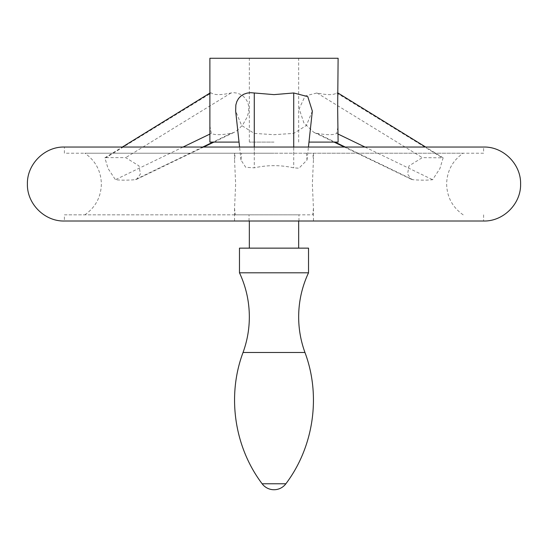 <?xml version="1.0" encoding="UTF-8"?>
<svg xmlns="http://www.w3.org/2000/svg" width="548" height="548" viewBox="0 0 548 548"><rect width="100%" height="100%" fill="white"/><g stroke="black" fill="none" stroke-linecap="round" stroke-linejoin="round"><path stroke-width="0.41" stroke-dasharray="2.74 2.06" d="M483.61 153.2L84.837 153.2L235.284 153.2L234.544 159.537L235.64 184.025L234.544 208.507L235.284 214.85L249.052 214.85L249.052 221.015L298.948 221.015L298.948 214.85L312.716 214.85L313.456 208.507L312.36 184.025L313.456 159.537L312.716 153.2L463.163 153.2L274 153.2L483.61 153.2L483.61 147.035L64.39 147.035L64.39 153.2L274 153.2L64.39 153.2M483.61 214.85L483.61 221.015L64.39 221.015L64.39 214.85L298.948 214.85M249.052 214.85L64.39 214.85M235.284 153.2L241.531 153.2L240.983 160.043L245.71 167.298L254.279 167.839C267.424 164.921 280.576 164.921 293.721 167.839L298.948 168.215L307.017 160.043L306.469 153.2L312.716 153.2M105.983 157.639L125.704 157.639L138.98 165.866L140.432 174.004L136.705 179.271L135.123 179.71C127.3 180.313 120.724 180.313 115.402 179.71L108.066 168.524L104.86 157.824L105.983 157.639L211.302 92.975L210.418 92.756L209.884 95.263M412.877 179.71L411.295 179.271L407.568 174.004L409.02 165.866L422.296 157.639L443.14 157.824L439.934 168.524L432.598 179.71C427.276 180.313 420.7 180.313 412.877 179.71L345.226 147.035M235.284 214.85L312.716 214.85M298.948 221.015L313.456 221.015L298.948 221.015M209.884 125.889L211.302 133.39C214.309 135.109 220.885 135.109 231.023 133.39L234.188 132.342L237.188 130.493L242.675 124.965L247.025 117.32L248.347 112.97L248.819 108.566L248.463 104.983L247.326 101.524L245.456 98.496L243.072 96.099L240.195 94.256L237.072 93.105L233.941 92.687L231.023 92.975C220.885 95.167 214.309 95.167 211.302 92.975M209.884 58.259L338.116 58.259M209.884 142.103L239.031 142.103M312.339 111.093L306.366 125.506L293.721 133.39L274 134.692L254.279 133.39L241.634 125.506L235.661 111.093M338.116 95.263L337.582 92.756L336.698 92.975C333.691 95.167 327.115 95.167 316.977 92.975L305.133 95.934L299.181 108.792L303.914 122.964L313.812 132.342L316.977 133.39C327.115 135.109 333.691 135.109 336.698 133.39L338.116 125.889M306.469 153.2L241.531 153.2M274 58.259L249.34 58.259L274 58.259M308.969 142.103L338.116 142.103M274 142.103L249.34 142.103L274 142.103M239.476 248.141L308.524 248.141M239.476 272.801L308.524 272.801M231.023 92.975L125.704 157.639M231.023 133.39L212.987 142.103M202.774 147.035L135.123 179.71M211.302 133.39L209.884 134.075M183.053 147.035L115.402 179.71M316.977 92.975L422.296 157.639M336.698 92.975L442.017 157.639M316.977 133.39L335.013 142.103M336.698 133.39L338.116 134.075M364.947 147.035L432.598 179.71M293.721 147.035L293.721 153.2M254.279 147.035L254.279 153.2M293.721 133.39L293.721 167.839M254.279 133.39L254.279 167.839M243.038 352.487L304.962 352.487M262.129 483.774L285.871 483.774M234.544 153.2L234.544 159.537M234.544 208.507L234.544 221.015M84.837 214.85C95.503 207.336 101.017 197.061 101.38 184.025C101.017 170.983 95.503 160.708 84.837 153.2M463.163 214.85C452.497 207.336 446.983 197.061 446.62 184.025C446.983 170.983 452.497 160.708 463.163 153.2M313.456 153.2L313.456 159.537M313.456 208.507L313.456 221.015M136.705 179.271L203.671 147.035M213.912 142.103L234.188 132.342M104.86 157.824L122.362 147.035M209.884 93.085L210.418 92.756M411.295 179.271L344.329 147.035M334.088 142.103L313.812 132.342M443.14 157.824L425.638 147.035M338.116 93.085L337.582 92.756M307.017 160.043L308.435 147.035M240.983 160.05L239.565 147.035M298.66 142.103L298.66 58.259M249.34 142.103L249.34 58.259"/><path stroke-width="0.82" d="M274 147.035L483.61 147.035C503.379 146.522 521.107 164.256 520.6 184.025C521.107 203.788 503.379 221.522 483.61 221.015L64.39 221.015C44.621 221.522 26.893 203.788 27.4 184.025C26.893 164.256 44.621 146.522 64.39 147.035L274 147.035M308.969 142.103L338.116 142.103L337.657 108.566L338.116 58.259L209.884 58.259L209.884 142.103L239.031 142.103M239.565 147.035L235.661 111.093L235.839 104.983L236.846 101.524L238.551 98.496L240.819 96.099L243.716 94.256L247.073 93.105L250.676 92.687L274 94.626L293.721 92.975L307.764 96.612L312.339 111.093L308.435 147.035M308.524 272.801L308.524 248.141L239.476 248.141L239.476 272.801C246.011 286.775 249.299 301.482 249.34 316.908C249.326 329.136 247.223 340.993 243.038 352.487L304.962 352.487C300.777 340.993 298.674 329.136 298.66 316.908C298.701 301.482 301.989 286.775 308.524 272.801L239.476 272.801M212.987 142.103L202.774 147.035M209.884 134.075L183.053 147.035M335.013 142.103L345.226 147.035M338.116 134.075L364.947 147.035M293.721 92.975L293.721 147.035M254.279 92.975L254.279 147.035M304.962 352.487C321.183 395.793 313.751 446.88 285.871 483.774L262.129 483.774C234.249 446.88 226.817 395.793 243.038 352.487M203.671 147.035L213.912 142.103M122.362 147.035L209.884 93.085M344.329 147.035L334.088 142.103M425.638 147.035L338.116 93.085M249.34 248.141L249.34 221.015M298.66 248.141L298.66 221.015M262.129 483.774A14.796 14.796 0 0 0 285.871 483.774"/></g></svg>

